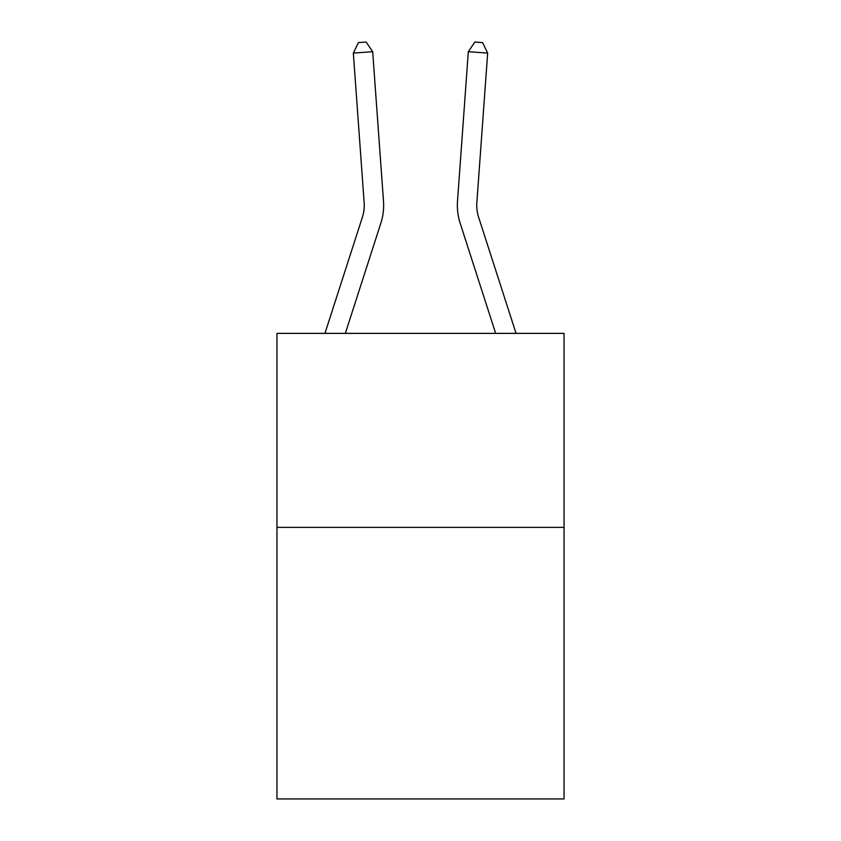<?xml version="1.0" encoding="UTF-8"?>
<svg xmlns="http://www.w3.org/2000/svg" width="841" height="841" viewBox="0 0 841 841"><rect width="100%" height="100%" fill="white"/><g stroke="black" fill="none" stroke-linecap="round" stroke-linejoin="round"><path stroke-width="1.26" d="M564.048 527.37L564.048 798.95L276.952 798.95L276.952 333.383L564.048 333.383L564.048 527.37L276.952 527.37M383.496 201.157L372.679 51.69L383.496 201.157A58.197 58.197 0 0 1 380.836 223.212L345.325 333.383M324.941 333.383L362.376 217.262A38.802 38.802 -83.1 0 0 364.142 202.555L353.336 53.088L358.413 42.607L366.15 42.05L372.679 51.69L353.336 53.088M516.059 333.383L478.624 217.262A38.802 38.802 83 0 1 476.858 202.555L487.664 53.088L468.321 51.69L457.504 201.157A58.197 58.197 0 0 0 460.164 223.212L495.675 333.383M487.664 53.088L482.587 42.607L474.85 42.05L468.321 51.69L457.504 201.157M362.376 217.262A38.802 38.802 0 0 0 364.142 202.555A38.802 38.802 0 0 1 362.376 217.262A38.802 38.802 0 0 0 364.142 202.555A38.802 38.802 0 0 1 362.376 217.262A38.802 38.802 0 0 0 364.142 202.555A38.802 38.802 0 0 1 362.376 217.262A38.802 38.802 0 0 0 364.142 202.555A38.802 38.802 0 0 1 362.376 217.262A38.802 38.802 0 0 0 364.142 202.555A38.802 38.802 0 0 1 362.376 217.262A38.802 38.802 0 0 0 364.142 202.555A38.802 38.802 0 0 1 362.376 217.262A38.802 38.802 0 0 0 364.142 202.555M478.624 217.262A38.802 38.802 0 0 1 476.858 202.555"/></g></svg>
